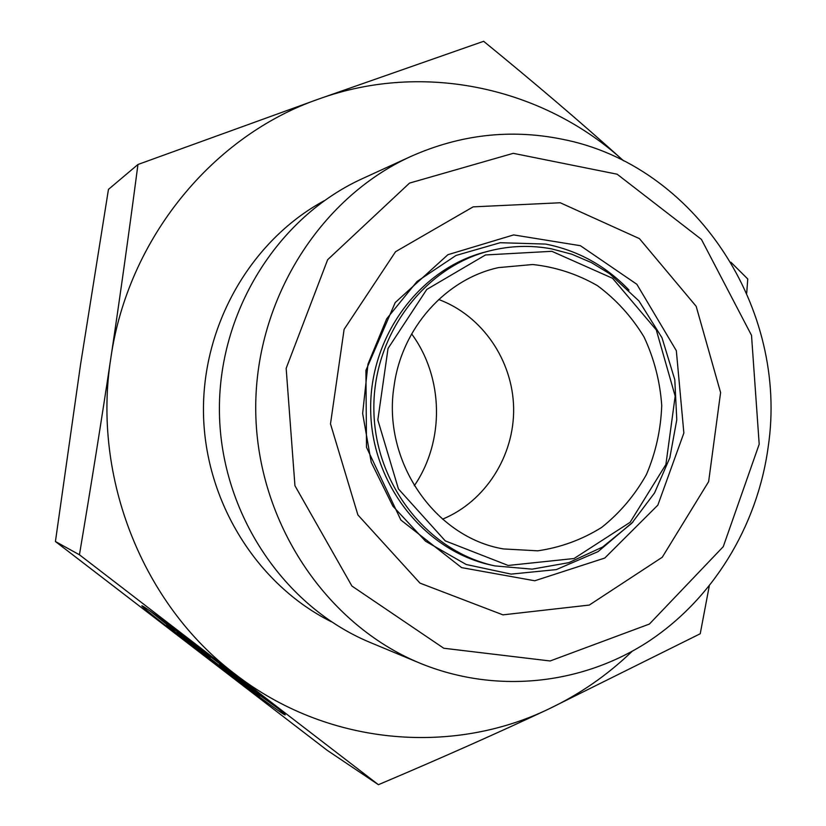 <?xml version="1.0" encoding="UTF-8"?>
<svg xmlns="http://www.w3.org/2000/svg" width="826" height="826" viewBox="0 0 826 826"><rect width="100%" height="100%" fill="white"/><g stroke="black" fill="none" stroke-linecap="round" stroke-linejoin="round"><path stroke-width="1.24" d="M266.447 699.064C279.859 709.751 286.064 715.027 285.094 714.893C281.625 715.12 135.97 604.054 141.979 605.757C144.643 606.821 160.884 618.509 190.723 640.831L166.79 624.724C162.34 623.207 258.455 696.504 260.252 695.998L257.237 693.107L266.447 699.064M149.589 610.641L166.904 624.58M260.417 695.781L278.476 708.78M183.042 636.061L183.517 635.442M240.81 681.987L176.702 632.716L182.216 636.154L210.248 657.702L186.748 638.973L194.977 644.104L222.783 666.293L262.286 695.864L252.611 689.617L219.561 664.868L247.284 686.179L240.81 681.987L241.192 681.491M219.561 664.868L220.098 664.156M252.611 689.617L253.097 688.987M210.248 657.702L210.919 656.825M210.816 656.959L218.467 662.844M79.43 554.773C91.18 485.017 101.639 419.494 110.818 358.216C120.018 296.895 129.062 232.323 137.952 164.488L108.464 189.381L80.473 365.02L55.425 541.515L327.158 750.287L378.401 784.7L79.43 554.773L55.425 541.515M137.952 164.488L318.877 98.975L483.633 41.3C535.682 83.777 582.32 123.611 623.568 160.802C543.663 87.897 424.481 60.845 318.877 98.975C213.036 135.485 127.927 238.301 110.818 358.216C91.903 477.758 143.105 604.808 235.152 674.161C326.446 745.114 450.728 756.038 548.361 709.183C579.46 694.46 607.399 675.162 632.179 651.28M709.245 586.13L700.231 633.748L548.361 709.183C498.057 732.838 441.404 758.01 378.401 784.7M730.886 262.203L747.757 278.992L746.714 293.116M394.085 385.949C381.942 460.722 434.497 537.396 503.447 548.939L537.747 550.818C560.596 547.514 581.886 539.729 601.627 527.453C619.882 512.905 634.822 495.259 646.438 474.516C655.782 452.545 660.883 429.52 661.729 405.442C660.036 381.416 654.13 358.577 644.022 336.946C631.683 316.626 616.134 299.518 597.384 285.62C577.219 274.046 555.671 267.015 532.718 264.516L498.501 267.603C445.71 279.054 401.787 327.974 394.085 385.949M759.197 444.202L723.266 546.657L649.401 624.053L550.126 660.976L443.758 648.245L351.928 586.057L294.944 485.719L286.157 368.355L327.654 259.705L409.531 183.093L513.245 153.326L617.136 174.203L701.439 239.406L751.515 335.335L759.197 444.202M768.18 446.969C788.913 309.306 695.791 164.663 561.37 139.057C510.2 128.825 460.072 134.607 410.987 156.382C318.609 198.333 253.768 302.605 255.761 412.577C257.629 522.538 326.094 624.477 419.887 663.154C494.888 694.016 580.224 685.043 646.428 642.793C712.466 600.089 757.359 526.616 768.18 446.969M410.987 156.382L362.387 178.643C277.154 217.372 217.62 312.775 219.437 413.217C221.151 513.648 283.999 606.903 370.533 642.618L419.887 663.154M442.55 519.162C485.523 501.496 514.484 455.653 513.627 408.044C512.812 360.435 482.26 315.635 438.699 299.497M411.647 333.9C443.748 377.42 444.863 441.105 414.311 485.729M551.851 251.31L612.582 278.3L656.298 329.946L675.172 396.129L665.911 464.48L630.114 522.311L574.08 558.51L508.166 565.459L445.266 540.875L398.431 488.93L377.833 419.959L388.044 348.438L426.784 289.43L485.502 254.955L551.851 251.31M551.221 248.822C530.56 245.012 509.941 245.725 489.364 250.949C423.057 267.676 372.371 336.296 373.879 410.501C374.973 484.717 428.044 551.51 494.888 565.903L532.13 569.145L568.753 562.671L602.608 547.039L631.735 523.302L654.553 492.946L669.834 457.759L676.783 419.773L674.79 379.671L661.987 337.741L638.942 300.943L609.64 273.716L591.406 262.596L571.85 254.232L551.334 248.812C530.633 245.002 509.972 245.714 489.364 250.949L485.554 251.93C419.598 268.574 369.181 336.791 370.688 410.553C371.772 484.325 424.554 550.736 491.057 565.056L494.888 565.903M560.224 202.762L473.133 206.861L395.551 251.713L344.112 329.357L330.493 423.862L357.895 514.928L419.99 583.125L502.931 614.854L589.289 605.066L662.245 557.261L708.636 481.63L720.592 392.577L696.173 306.312L639.438 238.631L560.224 202.762M629.02 290.091C605.809 265.838 578.024 250.495 545.666 244.073L500.205 242.71L456.024 255.461L416.996 281.511L386.692 318.805L367.973 364.142L362.645 413.454L371.225 462.271L392.887 506.173L425.566 541.236L466.184 564.488L511.067 574.122L556.301 569.599L598.086 551.613L633.088 521.877M324.029 200.832C250.959 240.521 201.967 325.258 203.485 413.496C205.065 501.723 257 584.684 331.422 621.792M260.304 695.926L260.727 695.368M166.79 624.724L167.616 623.651M683.866 433.02L676.329 350.689L636.856 284.289L580.41 245.704L513.638 234.914L447.909 254.697L395.22 302.564L365.918 370.399L366.517 447.341L400.868 520.029L461.61 567.627L534.763 580.771L604.797 558.035L657.857 505.109L683.866 433.02"/></g></svg>
